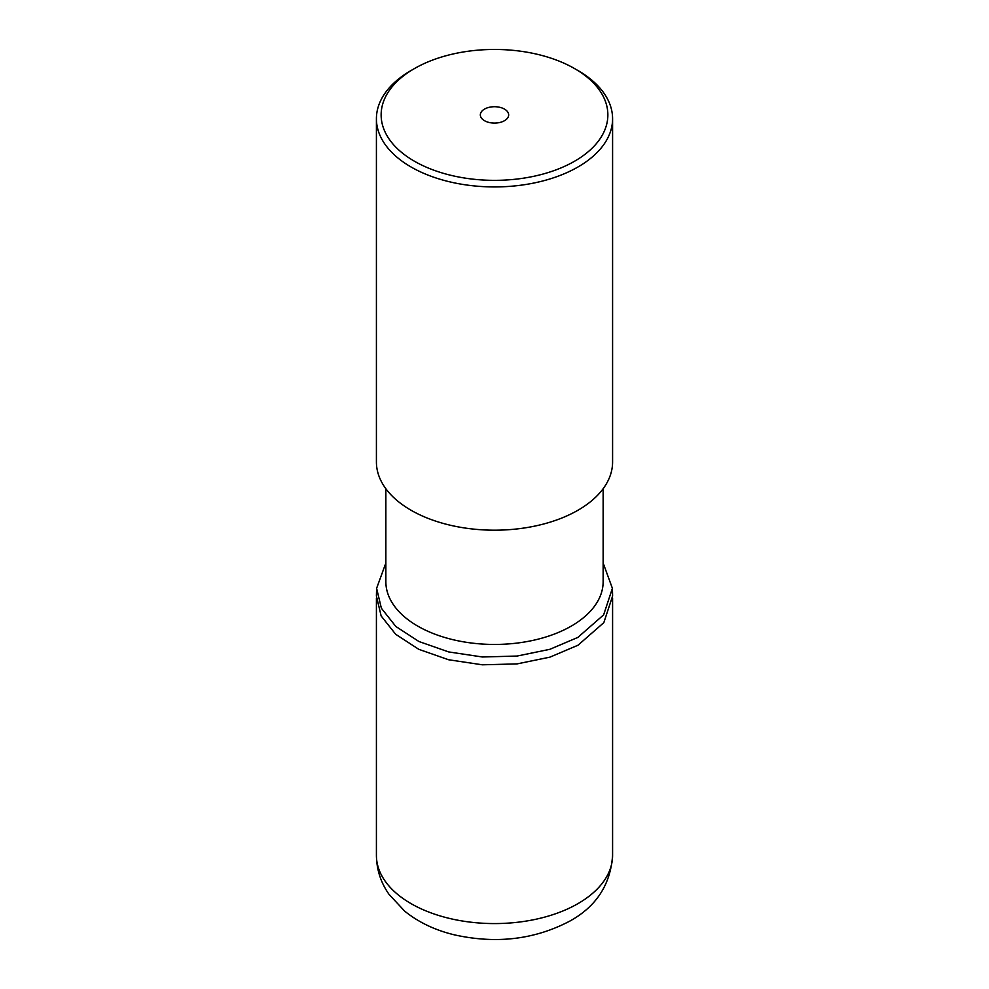 <?xml version="1.0" encoding="UTF-8"?>
<svg xmlns="http://www.w3.org/2000/svg" width="989" height="989" viewBox="0 0 989 989"><rect width="100%" height="100%" fill="white"/><g stroke="black" fill="none" stroke-linecap="round" stroke-linejoin="round"><path stroke-width="1.48" d="M504.526 120.683A14.167 8.184 0 0 0 508.667 114.897A14.167 8.184 0 0 0 499.927 107.344A14.167 8.184 0 0 0 484.474 109.111A14.167 8.184 0 0 0 480.333 114.897A14.167 8.184 0 0 0 489.073 122.463A14.167 8.184 0 0 0 504.526 120.683M574.658 161.182A113.364 65.447 180 0 1 414.342 161.182A113.364 65.447 180 0 1 414.342 68.624L414.342 68.624A113.364 65.447 180 0 1 574.658 68.624A113.364 65.447 180 0 1 574.658 161.182M411.004 70.553L414.342 68.624L411.004 70.553A118.087 68.179 180 0 0 376.413 118.754L376.413 462.011A118.087 68.179 0 0 0 449.315 524.998A118.087 68.179 0 0 0 577.996 510.225A118.087 68.179 0 0 0 612.587 462.011L612.587 118.754A118.087 68.179 180 0 1 577.996 166.968A118.087 68.179 180 0 1 449.315 181.741A118.087 68.179 180 0 1 376.413 118.754M574.658 68.624L577.996 70.553A118.087 68.179 180 0 1 612.587 118.754M385.858 488.727L385.858 581.73A108.642 62.727 0 0 0 452.925 639.673A108.642 62.727 0 0 0 571.321 626.074A108.642 62.727 0 0 0 603.142 581.73L603.142 488.727M385.858 563.013L376.611 588.319L381.358 608.21L395.847 626.482L418.916 641.502L448.66 651.924L482.323 656.98L517.074 656.053L549.847 649.316L577.873 637.411L603.636 614.861L612.389 588.319L603.142 563.013M376.586 588.319L376.401 596.033L381.148 615.962L395.662 634.258L418.78 649.316L448.573 659.75L482.311 664.806L517.111 663.891L549.946 657.141L578.021 645.211L603.834 622.625L612.599 596.033L612.414 588.319M376.413 855.398A118.087 68.179 0 0 0 449.315 918.385A118.087 68.179 0 0 0 577.996 903.612A118.087 68.179 0 0 0 612.587 855.398C610.547 884.475 596.416 906.32 570.171 920.907C535.049 939.501 496.515 944.161 454.581 934.889C435.308 930.303 418.681 922.403 404.724 911.178L389.048 894.377C380.814 882.67 376.611 869.677 376.413 855.398L376.413 598.32M612.587 598.32L612.587 855.398"/></g></svg>
